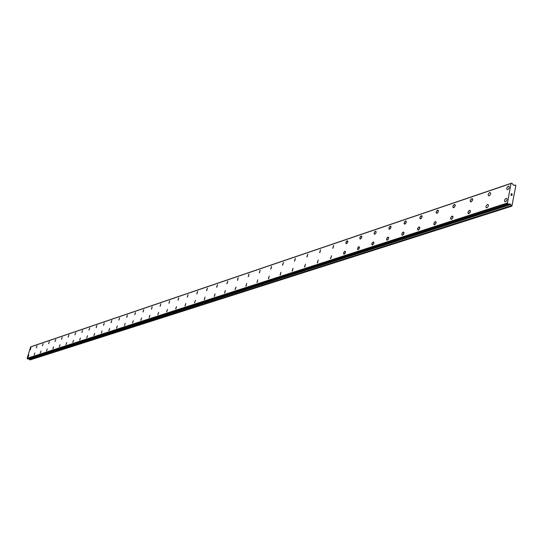 <?xml version="1.0" encoding="UTF-8"?>
<svg xmlns="http://www.w3.org/2000/svg" width="543" height="543" viewBox="0 0 543 543"><rect width="100%" height="100%" fill="white"/><g stroke="black" fill="none" stroke-linecap="round" stroke-linejoin="round"><path stroke-width="0.81" d="M505.038 201.799C504.074 200.795 504.42 199.661 506.076 198.399L506.51 198.351C507.474 199.356 507.128 200.489 505.465 201.752L505.031 201.792C504.074 200.795 504.42 199.661 506.076 198.399L506.51 198.351C507.474 199.356 507.121 200.489 505.465 201.752M486.44 207.847C485.51 206.863 485.856 205.743 487.465 204.501L487.879 204.46C488.802 205.451 488.462 206.564 486.847 207.806L486.44 207.847C485.51 206.856 485.856 205.743 487.465 204.501L487.872 204.46C488.802 205.451 488.456 206.564 486.847 207.806M468.466 213.691L467.944 212.469L468.738 210.908L470.062 210.433L470.313 211.913L469.104 213.542L467.998 213.304L468.31 211.485L469.478 210.399L470.218 210.562L470.394 211.587L468.853 213.657M451.097 219.345L450.581 218.727L450.799 217.485L452.462 216.066L452.998 216.962L452.183 218.815L450.907 219.277L450.67 217.818L451.851 216.216L452.91 216.447L452.76 217.926L451.464 219.311M434.285 224.816L433.776 223.926L434.57 222.114L435.805 221.653L436.029 223.098L434.875 224.673L433.85 224.435L434.162 222.664L435.269 221.619L435.948 221.775L436.104 222.773L434.638 224.775M418.022 230.103L417.526 229.234L418.314 227.442L419.501 226.994L419.712 228.413L418.585 229.967L417.601 229.737L417.757 228.298L418.986 226.96L419.644 227.117L419.787 228.101L418.354 230.069M402.268 235.228L401.793 234.372L402.356 232.859L403.225 232.132L404.006 232.696L403.639 234.189L402.587 235.2L401.861 234.861L402.017 233.449L403.544 232.099L403.904 233.565L402.587 235.2M387.003 240.196L386.657 238.75L387.946 237.142L388.55 237.298L388.679 238.255L387.953 239.707L387.003 240.196L386.548 239.348L387.105 237.854L387.946 237.142L388.7 237.698L388.333 239.171L387.308 240.162M372.206 245.008L371.806 243.882L372.512 242.456L373.598 242.035L373.76 243.4L372.708 244.886L371.826 244.649L372.138 242.972L373.136 242.002L373.72 242.151L373.835 243.094L372.498 244.981M357.857 249.678L357.552 248.266L358.78 246.712L359.473 247.255L358.943 248.965L357.857 249.671L357.47 248.565L358.373 246.956L359.337 246.861L359.256 248.395L358.136 249.644M343.936 254.205L343.644 252.814L344.846 251.28L345.382 251.429L345.484 252.352L344.798 253.744L343.936 254.205L343.529 253.391L344.058 251.952L345.117 251.253L345.511 251.816L345.151 253.235L344.201 254.178M330.422 258.597L331.576 255.692L330.673 258.577M317.295 262.866L318.184 260.022L317.54 262.846M304.542 267.013L305.424 264.21L304.779 266.993M292.154 271.045L293.016 268.276L292.372 271.025M280.1 274.968L280.962 272.233L280.317 274.948M268.378 278.783L269.226 276.082L268.581 278.763M256.975 282.489L257.816 279.828L257.172 282.469M245.87 286.1L246.698 283.473L246.06 286.08M235.058 289.616L236.069 287.003L235.241 289.602M224.524 293.044L225.338 290.478L224.7 293.023M214.261 296.383L215.069 293.844L214.431 296.363M204.256 299.634L205.057 297.13L204.419 299.621M194.503 302.804L195.453 300.32L194.659 302.79M184.987 305.899L185.774 303.456L185.136 305.885M175.708 308.919L176.482 306.503L175.851 308.906M166.647 311.865L167.414 309.476L166.782 311.852M157.796 314.743L158.699 312.368L157.932 314.73M149.162 317.553L149.916 315.218L149.291 317.54M140.725 320.295L141.601 317.974L140.847 320.289M140.847 320.282L141.601 317.974L140.847 320.282M132.478 322.976L133.347 320.682L132.601 322.97M124.422 325.596L125.155 323.336L124.537 325.59M116.541 328.162L117.274 325.922L116.657 328.148M108.838 330.667L109.679 328.44L108.953 330.653M101.303 333.117L102.023 330.925L101.412 333.103M93.939 335.513L94.645 333.348L94.041 335.499M86.724 337.855L87.532 335.703L86.826 337.848M79.665 340.156L80.364 338.031L79.76 340.142M72.748 342.402L73.543 340.291L72.85 342.395M65.988 344.601L66.674 342.518L66.076 344.595M59.357 346.76L60.042 344.696L59.445 346.746M52.861 348.871L53.54 346.828L52.949 348.864M46.501 350.941L47.173 348.918L46.583 350.927M40.263 352.964L41.01 350.954L40.345 352.957M34.155 354.952L34.813 352.97L34.229 354.946M28.161 356.9L28.813 354.939L28.236 356.894M507.25 189.629C506.293 188.645 506.646 187.518 508.296 186.249L508.737 186.201C509.687 187.186 509.341 188.312 507.685 189.582L507.243 189.629C506.293 188.638 506.639 187.511 508.289 186.249L508.73 186.195C509.687 187.186 509.334 188.312 507.685 189.582M488.673 195.867C487.757 194.896 488.103 193.783 489.705 192.541L490.119 192.494C491.042 193.471 490.696 194.577 489.087 195.819L488.673 195.867C487.757 194.889 488.096 193.783 489.698 192.541L490.119 192.494C491.035 193.471 490.689 194.577 489.087 195.819M470.72 201.894L470.204 200.686L471.243 198.908L472.485 198.772L472.444 200.448L471.12 201.853L470.19 201.277L470.774 199.403L472.132 198.575L472.661 199.2L472.566 200.116L471.114 201.853M453.364 207.725L452.95 206.211L454.362 204.501L455.082 204.657L455.238 205.654L454.457 207.188L453.364 207.725L452.835 206.835L453.425 205.268L454.362 204.501L455.251 205.071L454.871 206.625L453.738 207.684M436.572 213.365L436.178 211.872L437.556 210.189L438.405 210.759L437.841 212.578L436.572 213.365L436.097 212.191L437.088 210.467L438.242 210.345L438.194 211.967L436.932 213.331M420.316 218.822L419.841 218.232L420.058 217.037L421.633 215.659L422.121 216.528L421.334 218.306L420.139 218.761L419.943 217.349L421.063 215.802L422.047 216.026L421.728 217.763L420.655 218.788M404.576 224.11L404.107 223.261L404.874 221.503L406.028 221.062L406.218 222.454L405.119 223.974L404.168 223.75L404.331 222.345L405.533 221.028L406.164 221.177L406.293 222.141L404.895 224.076M389.317 229.234L388.903 228.108L389.623 226.662L390.743 226.227L390.919 227.598L389.847 229.105L388.931 228.881L389.093 227.49L390.261 226.2L390.872 226.35L390.994 227.293L389.63 229.2M374.738 234.304L374.107 233.633L374.643 231.909L375.464 231.209L376.19 231.746L375.824 233.198L374.826 234.169L374.107 233.633L374.466 232.187L375.464 231.209L376.19 231.746L375.824 233.198L374.826 234.169M360.185 239.022L359.88 237.624L361.109 236.069L361.672 236.219L361.781 237.142L361.081 238.547L360.185 239.022L359.771 238.201L360.308 236.755L361.109 236.069L361.808 236.599L361.441 238.031L360.471 238.988M346.271 243.692L345.871 242.891L346.4 241.459L347.181 240.787L347.853 241.309L347.493 242.721L346.543 243.664L345.918 243.352L346.088 242.015L347.452 240.753L347.744 242.13L346.536 243.664M332.757 248.232L333.653 245.361L333.015 248.205M319.63 252.638L320.519 249.807L319.881 252.61M306.883 256.92L307.759 254.124L307.121 256.893M294.489 261.081L295.358 258.325L294.713 261.061M282.435 265.127L283.521 262.384L282.652 265.106M270.713 269.063L271.561 266.382L270.923 269.043M259.303 272.898L260.145 270.244L259.506 272.878M248.199 276.625L249.033 274.005L248.389 276.604M237.379 280.256L238.207 277.67L237.569 280.242M226.845 283.792L227.843 281.226L227.028 283.779M216.576 287.247L217.56 284.702L216.752 287.227M206.571 290.607L207.365 288.109L206.734 290.586M196.804 293.885L197.598 291.421L196.966 293.865M187.287 297.082L188.068 294.645L187.437 297.062M177.995 300.198L178.769 297.788L178.145 300.184M168.927 303.245L169.694 300.863L169.07 303.225M160.076 306.218L160.837 303.863L160.212 306.204M151.429 309.116L152.183 306.788L151.565 309.103M142.985 311.954L143.732 309.653L143.114 311.94M134.732 314.723L135.472 312.449L134.854 314.709M126.662 317.431L127.401 315.178L126.784 317.417M118.781 320.078L119.63 317.838L118.897 320.071M111.071 322.671L111.79 320.465L111.179 322.657M103.523 325.203L104.242 323.017L103.632 325.189M96.145 327.68L96.858 325.522L96.247 327.667M88.923 330.103L89.731 327.958L89.025 330.096M81.857 332.479L82.556 330.361L81.952 332.465M74.934 334.8L75.728 332.696L75.029 334.793M68.153 337.074L68.941 334.99L68.248 337.067M61.522 339.307L62.201 337.251L61.61 339.294M55.013 341.486L55.78 339.443L55.101 341.479M48.646 343.631L49.318 341.615L48.727 343.617M42.395 345.721L43.148 343.719L42.476 345.715M36.272 347.778L37.019 345.796L36.354 347.771M30.272 349.794L30.931 347.839L30.347 349.787M28.888 358.767L30.096 359.914L511.906 206.15L510.508 204.249L509.66 203.896L508.642 204.426L507.481 202.96L511.017 183.486L511.811 183.086L513.311 185.027L514.173 185.387L515.3 184.946L515.85 185.509L511.906 206.15M30.625 346.896L511.153 183.412L30.625 346.896L27.15 358.285L27.951 359.052M31.039 346.76L511.777 183.12L31.08 346.699M511.092 195.025L511.465 195.222L511.194 194.442L511.092 195.025M511.9 195.453L512.001 194.869L511.893 195.453M511.947 195.561L512.063 194.903L511.947 195.561L511.011 195.066L511.133 194.408M511.472 194.021L511.282 193.6L512.212 194.102L511.275 193.6M512.212 194.102L511.384 193.742L512.212 194.102M508.771 204.283L509.891 203.924M27.225 358.414L507.603 203.197M27.15 358.285L507.481 202.96M30.523 346.95L511.017 183.486M29.824 359.812L511.513 205.94M29.668 359.663L511.268 205.668M29.363 359.032L510.753 204.521M29.207 358.889L510.508 204.249M27.897 359.072L508.642 204.426M27.489 358.916L508.044 204.114M27.455 358.862L507.99 204.005M27.204 358.394L507.569 203.157M27.924 359.072L508.689 204.433M31.1 346.678L511.811 183.086"/></g></svg>
